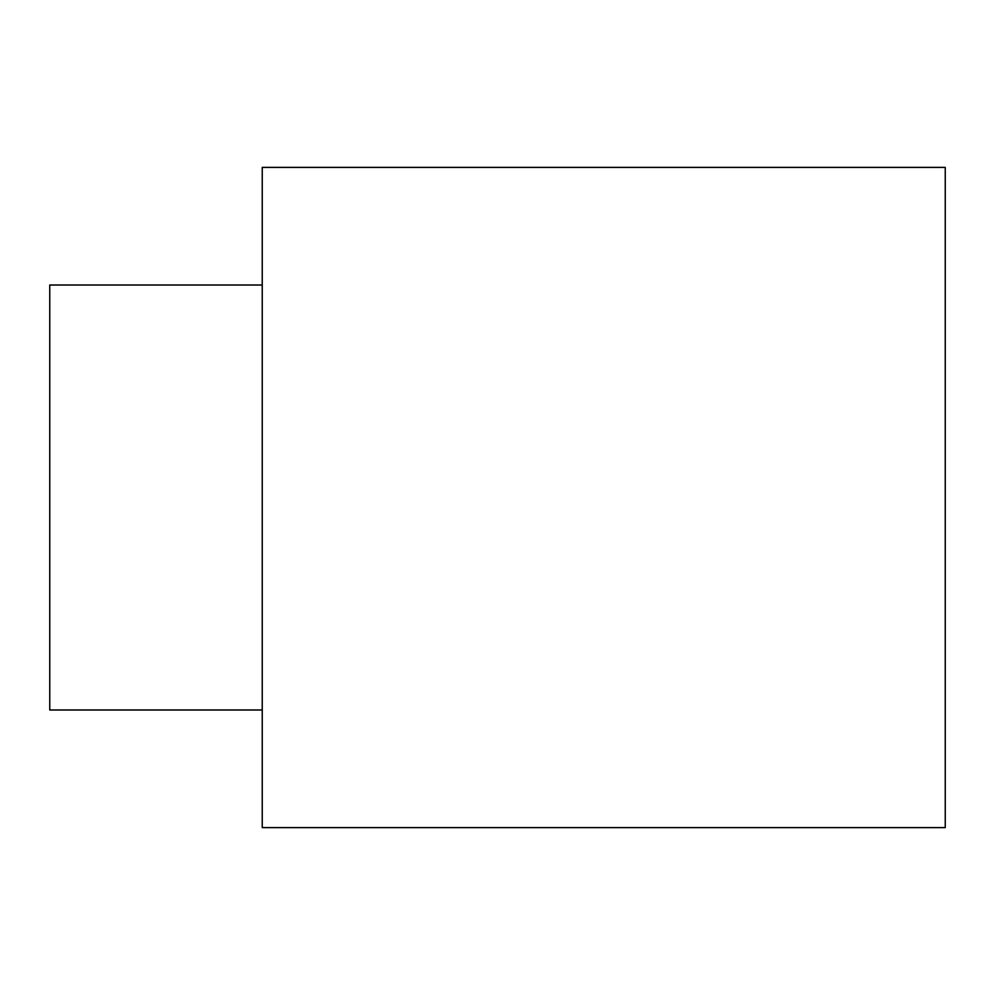 <?xml version="1.0" encoding="UTF-8"?>
<svg xmlns="http://www.w3.org/2000/svg" width="995" height="995" viewBox="0 0 995 995"><rect width="100%" height="100%" fill="white"/><g stroke="black" fill="none" stroke-linecap="round" stroke-linejoin="round"><path stroke-width="1.49" d="M945.25 827.616L945.25 167.384L262.245 167.384L262.245 827.616L945.25 827.616M262.245 709.995L49.75 709.995L49.75 285.005L262.245 285.005"/></g></svg>
